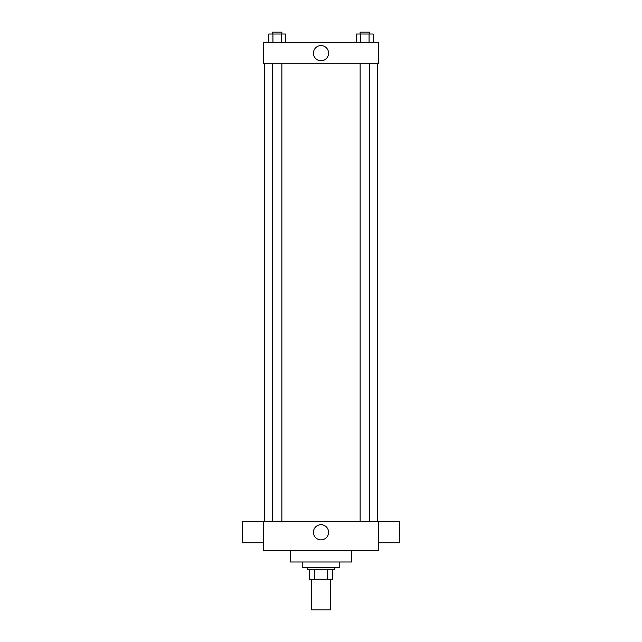 <?xml version="1.0" encoding="UTF-8"?>
<svg xmlns="http://www.w3.org/2000/svg" width="642" height="642" viewBox="0 0 642 642"><rect width="100%" height="100%" fill="white"/><g stroke="black" fill="none" stroke-linecap="round" stroke-linejoin="round"><path stroke-width="0.96" d="M311.418 579.236L311.418 609.9L330.582 609.9L330.582 579.236M327.179 569.655L327.179 579.236L309.5 579.236L309.5 569.655M327.179 579.236L332.5 579.236L332.5 569.655L332.5 579.236M334.418 567.737L334.418 569.655L307.582 569.655L307.582 567.737M314.821 569.655L314.821 579.236M302.791 561.991L302.791 567.737L339.209 567.737L339.209 561.991M290.336 550.491L290.336 561.991L351.664 561.991L351.664 550.491M378.491 550.491L263.509 550.491L263.509 521.745L378.491 521.745L378.491 550.491M313.416 532.282A7.584 7.584 0 0 1 324.788 525.718A7.584 7.584 0 0 1 324.788 538.847A7.584 7.584 0 0 1 313.416 532.282M378.491 521.777L399.573 521.777L399.573 542.859L378.491 542.859M263.509 542.859L242.427 542.859L242.427 521.777L263.509 521.777M378.491 63.719L263.509 63.719L263.509 42.637L378.491 42.637L378.491 63.719M328.584 53.182A7.584 7.584 0 0 1 317.212 59.746A7.584 7.584 0 0 1 317.212 46.617A7.584 7.584 0 0 1 328.584 53.182M373.219 42.637L373.219 34.018L356.623 34.018L356.623 42.637M369.07 34.018L369.07 42.637M360.772 34.018L360.772 42.637M360.13 34.018L360.13 32.1L369.712 32.1L369.712 34.018M285.377 42.637L285.377 34.018L268.781 34.018L268.781 42.637M281.228 34.018L281.228 42.637M272.93 34.018L272.93 42.637M272.288 34.018L272.288 32.1L281.87 32.1L281.87 34.018M264.464 63.719L264.464 521.745M377.536 63.719L377.536 521.745M369.712 521.745L369.712 63.719M360.13 521.745L360.13 63.719M272.288 63.719L272.288 521.745M281.87 63.719L281.87 521.745"/></g></svg>
